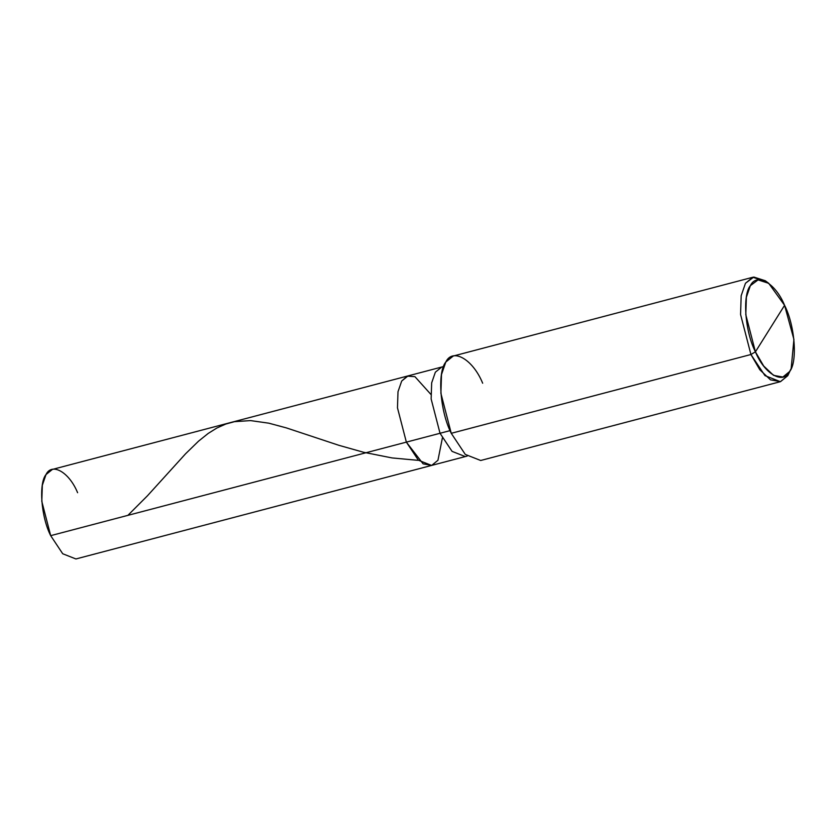 <?xml version="1.0" encoding="UTF-8"?>
<svg xmlns="http://www.w3.org/2000/svg" width="836" height="836" viewBox="0 0 836 836"><rect width="100%" height="100%" fill="white"/><g stroke="black" fill="none" stroke-linecap="round" stroke-linejoin="round"><path stroke-width="1.25" d="M406.359 442.129L397.476 407.832L397.999 391.739L401.688 381.049L407.268 376.137L414.938 376.67L430.927 394.446L414.938 376.67L407.268 376.137L401.688 381.049L397.999 391.739L397.476 407.832L406.359 442.129L418.397 460.228L431.585 465.422L418.397 460.228L406.359 442.129L50.682 535.657L406.359 442.129L423.12 463.844L431.721 465.391L437.949 460.27L442.38 438.022L437.949 460.27L431.721 465.391L423.12 463.844L406.359 442.129L440.029 433.278L452.067 451.377L465.265 456.571L452.067 451.377L440.029 433.278L450.071 430.634L406.359 442.129L397.476 407.832L397.999 391.739L401.688 381.049L408.041 375.897L401.688 381.049L397.999 391.739L397.476 407.832L406.359 442.129M467.146 456.08L75.909 558.96L62.721 553.756L50.682 535.657L41.8 501.36L42.322 485.267L46.001 474.576L52.365 469.424L441.721 367.035L435.357 372.198L431.669 382.878L431.146 398.981L440.029 433.278L431.146 398.981L431.669 382.878L435.357 372.198L441.721 367.035L443.602 366.544M77.602 492.717C69.231 472.162 51.853 462.193 46.001 474.576C38.54 483.427 41.11 517.024 50.682 535.657M780.364 381.686L480.69 460.49L465.297 454.429L451.252 433.309L750.927 354.506L755.42 351.841C745.043 331.641 742.263 295.254 750.352 285.672C756.684 272.243 775.515 283.049 784.576 305.318L755.42 351.841L763.676 366.001L773.582 375.364L782.893 377.036L789.644 371.487L791.169 368.582L793.918 339.416L784.576 305.318C794.952 325.507 797.732 361.894 789.644 371.487C783.311 384.915 764.48 374.11 755.42 351.841L784.576 305.318L768.744 283.331L758.074 279.903L750.352 285.672L746.37 297.24L745.796 314.681L755.42 351.841L750.927 354.506L764.971 375.625L780.364 381.686L787.784 375.677L790.26 370.432M791.169 368.582L787.784 375.677L780.521 381.644L770.489 379.847L759.819 369.763L750.927 354.506L451.252 433.309L440.896 393.296L441.502 374.518L445.797 362.051L453.227 356.042L752.902 277.238L745.472 283.258L741.177 295.714L740.571 314.503L750.927 354.506L740.571 314.503L741.177 295.714L745.472 283.258L753.79 277.04L765.285 280.739L768.744 283.331M482.665 383.222C472.894 359.24 452.621 347.598 445.797 362.051C437.082 372.386 440.081 411.573 451.252 433.309M767.051 282.171L752.902 277.238M127.898 515.352L147.439 495.8L185.592 453.76L198.55 441.157L208.122 433.487L216.848 428.032L225.772 424.051L234.519 421.657L250.57 420.602L268.805 423.183L286.393 427.907L338.935 445.327L363.597 452.276L392.032 457.929L417.676 460.302"/></g></svg>
